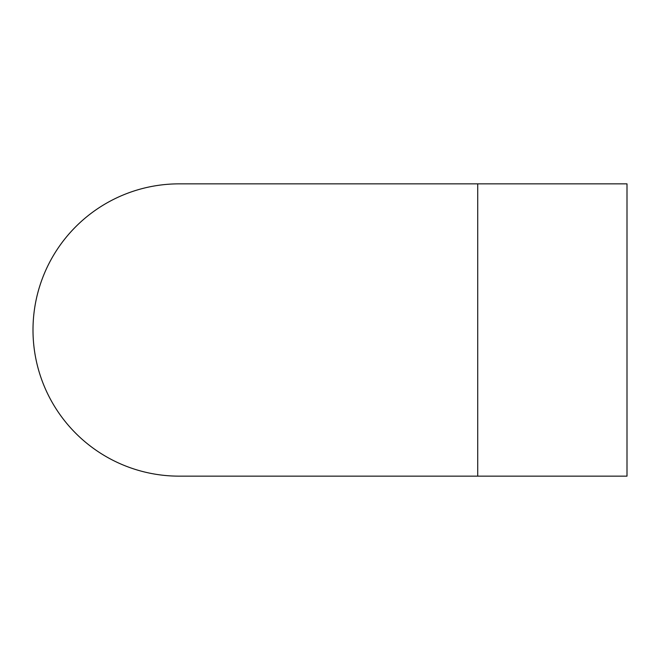 <?xml version="1.0" encoding="UTF-8"?>
<svg xmlns="http://www.w3.org/2000/svg" width="660" height="660" viewBox="0 0 660 660"><rect width="100%" height="100%" fill="white"/><g stroke="black" fill="none" stroke-linecap="round" stroke-linejoin="round"><path stroke-width="0.99" d="M477.716 183.851L627 183.851L627 476.149L179.149 476.149A146.149 146.149 0 0 1 33 330A146.149 146.149 0 0 1 179.149 183.851L477.716 183.851L477.716 476.149"/></g></svg>
